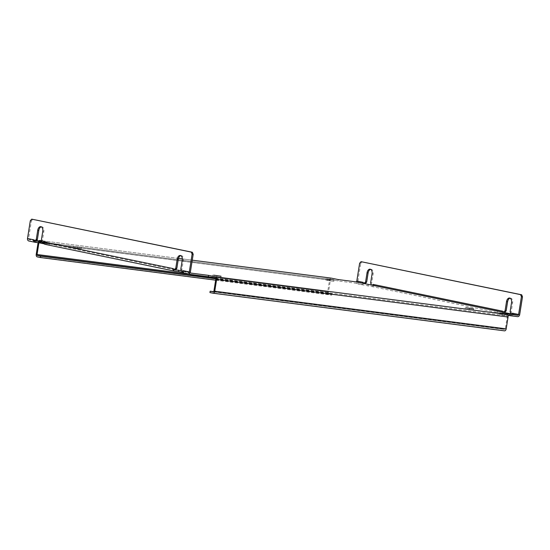 <?xml version="1.0" encoding="UTF-8"?>
<svg xmlns="http://www.w3.org/2000/svg" width="550" height="550" viewBox="0 0 550 550"><rect width="100%" height="100%" fill="white"/><g stroke="black" fill="none" stroke-linecap="round" stroke-linejoin="round"><path stroke-width="0.41" stroke-dasharray="2.75 2.06" d="M33.639 239.766A2.31 1.815 101.7 0 0 33.646 240.701A2.31 1.815 101.7 0 0 33.646 240.714M33.495 240.68L35.97 241.106M36.052 241.01L35.296 240.914A0.921 0.729 -78.3 0 1 34.719 239.91L34.574 240.817M41.305 226.827A4.152 2.558 97.4 0 1 41.862 226.799A4.152 2.558 97.4 0 1 43.842 231.44L42.398 240.556L41.312 240.412M42.144 242.468L43.223 242.605L42.398 240.556M43.684 242.777L43.223 242.605M173.119 268.593A2.31 1.815 101.7 0 0 173.126 269.528A2.31 1.815 101.7 0 0 173.126 269.541L175.45 269.933M175.532 269.837L174.776 269.741A0.921 0.729 -78.3 0 1 174.199 268.737L174.054 269.644M180.785 255.654A4.152 2.558 97.4 0 1 181.342 255.626A4.152 2.558 97.4 0 1 183.322 260.267L181.878 269.383L180.792 269.239M181.624 271.294L182.703 271.432L181.878 269.383M183.164 271.604L182.703 271.432M30.312 220.729L31.398 220.866L28.579 238.638A0.921 0.729 101.7 0 0 29.157 239.642L36.431 240.584M32.801 219.278L31.398 220.866M28.944 241.01L46.619 243.292L46.833 241.924L41.656 241.258M45.121 244.358L49.088 244.867L44.193 243.856M184.601 273.185L188.567 273.694L183.673 272.683M504.439 330.853L501.373 330.22L501.586 328.852L504.659 329.484A0.921 0.571 -82.6 0 0 504.68 329.491A0.921 0.571 -82.6 0 0 505.361 328.687L507.237 316.841A0.921 0.571 -82.6 0 0 506.818 315.817L499.847 314.373L507.959 315.418M519.688 314.614L513.549 313.342A2.31 1.815 -78.3 0 1 513.253 314.236A2.31 1.815 -78.3 0 1 511.383 315.391L497.372 312.799L497.592 311.431M502.961 312.544A2.31 1.815 101.7 0 1 501.339 313.314L497.372 312.799M503.174 312.221A2.31 1.815 101.7 0 0 503.209 312.159A2.31 1.815 101.7 0 0 503.504 311.266L374.069 284.515A2.31 1.815 -78.3 0 1 373.773 285.409A2.31 1.815 -78.3 0 1 371.903 286.564L357.892 283.972L358.112 282.604M363.481 283.718A2.31 1.815 101.7 0 1 361.859 284.488L357.892 283.972M363.694 283.394A2.31 1.815 101.7 0 0 363.729 283.332A2.31 1.815 101.7 0 0 364.024 282.439L357.892 281.174A2.31 1.815 -78.3 0 1 355.726 283.216L338.051 280.933L331.079 279.496A0.921 0.571 -82.6 0 0 331.052 279.489A0.921 0.571 -82.6 0 0 330.371 280.287L328.501 292.139A0.921 0.571 -82.6 0 0 328.914 293.164L331.98 293.796L331.767 295.164L328.694 294.532A2.31 1.423 97.4 0 1 327.663 291.961L329.539 280.115A2.31 1.423 97.4 0 1 331.162 278.107M38.919 242.777L38.94 242.646A0.921 0.571 97.4 0 1 39.614 241.849A0.921 0.571 97.4 0 1 39.641 241.856L46.619 243.292M213.482 276.526L220.839 277.592L213.482 276.526M74.002 247.699L81.359 248.765L74.002 247.699M326.487 280.308L333.836 281.373L326.487 280.308M465.967 309.134L473.316 310.2L465.967 309.134M190.376 272.078L184.243 270.813A0.921 0.729 101.7 0 0 184.821 271.817L188.788 272.326L181.424 270.806M174.199 268.737L44.763 241.986A0.921 0.729 101.7 0 0 45.341 242.99L49.307 243.499L41.944 241.979M41.477 240.817L46.833 241.924M74.222 246.331L81.572 247.397L74.222 246.331M510.929 313.823L513.404 314.256L512.325 314.112L512.469 313.204M507.636 313.507L507.416 314.875M500.067 313.005L499.847 314.373M209.935 292.579L501.373 330.22M213.654 291.665L501.586 328.852M511.816 314.009L512.325 314.112M372.989 284.377L372.845 285.285L372.336 285.182M513.549 313.342L513.404 314.256M364.024 282.439L363.88 283.353L365.276 283.642M370.611 269.356A4.152 2.558 97.4 0 1 371.168 269.335A4.152 2.558 97.4 0 1 373.147 273.976L371.704 283.085L370.618 282.947M374.069 284.515L373.924 285.429L372.529 285.141L371.704 283.085M503.504 311.266L503.36 312.18L504.756 312.469M510.091 298.183A4.152 2.558 97.4 0 1 510.647 298.162A4.152 2.558 97.4 0 1 512.627 302.796L511.184 311.912L510.098 311.774M512.009 313.968L511.184 311.912M362.106 261.807L360.704 263.402L359.624 263.264M357.892 281.174L360.704 263.402M338.264 279.565L338.051 280.933M363.88 283.353L362.801 283.209M368.156 284.68L367.936 286.048M503.36 312.18L502.281 312.036M373.924 285.429L372.845 285.285M372.529 285.141L371.449 284.996M38.816 240.893A2.31 1.423 -82.6 0 0 38.101 242.474L38.074 242.667M215.806 278.795L331.98 293.796M215.648 280.17L331.767 295.164M44.763 241.986L44.619 242.894M184.243 270.813L184.099 271.721M49.307 243.499L49.088 244.867M188.788 272.326L188.567 273.694M469.212 309.554L469.404 308.337M216.734 276.946L216.927 275.729M77.254 248.119L77.468 246.751M329.732 280.727L329.924 279.51M42.756 231.303L43.842 231.44M182.236 260.129L183.322 260.267M215.387 278.176L506.818 315.817M517.523 316.656L511.383 315.391M501.339 313.314L371.903 286.564M361.859 284.488L355.726 283.216M39.641 241.856L331.079 279.496L39.614 241.849M190.871 273.068L184.821 271.817M174.776 269.741L45.341 242.99M35.296 240.914L29.157 239.642M192.266 260.171L182.318 258.885L192.266 260.171M178.489 258.39L41.422 240.687L178.489 258.39M504.68 329.491L213.249 291.851L504.659 329.484M213.923 291.046L505.361 328.687M215.799 279.201L507.237 316.841M373.147 273.976L372.061 273.831M512.627 302.796L511.541 302.658M329.539 280.115L38.101 242.474M38.94 242.646L330.371 280.287M189.324 274.161L328.501 292.139M215.751 278.548L328.914 293.164M328.694 294.532L37.263 256.891M327.663 291.961L36.224 254.327M34.719 239.91L28.579 238.638M40.776 226.662L41.862 226.799M180.256 255.489L181.342 255.626M473.316 310.2L473.529 308.832M465.107 308.901L465.328 307.532M220.839 277.592L221.052 276.224M212.63 276.293L212.843 274.924M81.359 248.765L81.572 247.397M73.15 247.466L73.363 246.097M333.836 281.373L334.049 280.005M325.627 280.074L325.847 278.706M370.088 269.191L371.168 269.335M509.568 298.018L510.647 298.162M190.912 273.075L184.779 271.81M35.255 240.907L29.116 239.635M174.735 269.734L45.299 242.983"/><path stroke-width="0.82" d="M183.157 270.669L183.164 271.604A2.31 1.815 -78.3 0 1 183.157 270.669L189.296 271.941L192.108 254.169L191.283 252.113L31.721 219.141L30.312 220.729L27.5 238.501L33.639 239.766L33.495 240.68L34.891 240.969L35.97 241.106L37.373 239.518L38.816 230.402A4.152 2.558 97.4 0 1 41.305 226.827M43.677 241.842L43.684 242.777A2.31 1.815 -78.3 0 1 43.677 241.842L173.119 268.593L172.975 269.507L174.371 269.796L175.773 268.201L177.217 259.091A4.152 2.558 97.4 0 1 180.256 255.489A4.152 2.558 97.4 0 1 182.236 260.129L180.792 269.239L181.624 271.294L183.012 271.583M34.891 240.969L36.293 239.374L37.737 230.264A4.152 2.558 97.4 0 1 40.776 226.662A4.152 2.558 97.4 0 1 42.756 231.303L41.312 240.412L42.144 242.468L43.532 242.756M34.87 242.234L28.944 241.01A2.31 1.815 -78.3 0 1 28.834 240.996A2.31 1.815 -78.3 0 1 27.5 238.501M33.646 240.714A2.31 1.815 101.7 0 0 34.973 242.261A2.31 1.815 101.7 0 0 35.083 242.282L39.05 242.791L39.263 241.423L36.052 241.01M36.293 239.374L37.373 239.518M174.35 271.061L45.121 244.358A2.31 1.815 -78.3 0 1 45.018 244.337A2.31 1.815 -78.3 0 1 43.684 242.777M173.126 269.541A2.31 1.815 101.7 0 0 174.453 271.088A2.31 1.815 101.7 0 0 174.563 271.109L178.53 271.618L178.743 270.249L175.532 269.837M174.371 269.796L175.45 269.933L176.853 268.345L178.296 259.229A4.152 2.558 97.4 0 1 180.785 255.654M175.773 268.201L176.853 268.345M190.527 274.409L184.601 273.185A2.31 1.815 -78.3 0 1 184.498 273.164A2.31 1.815 -78.3 0 1 183.164 271.604M189.296 271.941A2.31 1.815 101.7 0 0 190.63 274.429A2.31 1.815 101.7 0 0 190.74 274.45L208.416 276.732L208.629 275.364L190.953 273.082A0.921 0.729 -78.3 0 1 190.376 272.078L193.194 254.306L192.369 252.258L31.721 219.141M192.108 254.169L193.194 254.306M191.283 252.113L192.369 252.258M36.431 240.584L41.656 241.258M44.193 243.856L39.05 242.791M183.673 272.683L178.53 271.618M518.602 314.469L521.421 296.697L520.589 294.649L361.027 261.669L359.624 263.264L356.806 281.029L362.945 282.301A0.921 0.729 -78.3 0 1 362.079 283.119L372.123 285.196A0.921 0.729 101.7 0 0 372.989 284.377L502.425 311.128A0.921 0.729 -78.3 0 1 501.559 311.946L511.603 314.022A0.921 0.729 101.7 0 0 512.469 313.204L518.602 314.469A0.921 0.729 -78.3 0 1 517.736 315.288L500.067 313.005L507.038 314.449A2.31 1.423 97.4 0 1 508.069 317.013L506.192 328.859A2.31 1.423 97.4 0 1 504.508 330.859L213.07 293.219A2.31 1.423 -82.6 0 1 213.008 293.212L209.935 292.579L210.155 291.211L213.276 291.851A0.921 0.571 97.4 0 0 213.923 291.046L215.799 279.201A0.921 0.571 97.4 0 0 215.387 278.176L208.416 276.732M521.421 296.697L522.5 296.842L519.688 314.614A2.31 1.815 101.7 0 1 517.523 316.656L507.959 315.418M466.18 307.766L473.529 308.832L466.18 307.766M508.069 317.013L216.638 279.373A2.31 1.423 -82.6 0 0 215.607 276.808L208.629 275.364M181.424 270.806L178.743 270.249M41.944 241.979L39.263 241.423M39.861 240.488A2.31 1.423 -82.6 0 0 39.793 240.474L41.477 240.817M331.162 278.107A2.31 1.423 97.4 0 1 331.231 278.114A2.31 1.423 97.4 0 1 331.293 278.128L338.264 279.565L355.939 281.847A0.921 0.729 101.7 0 0 356.806 281.029M213.702 275.158L221.052 276.224L213.702 275.158M326.7 278.939L334.049 280.005L326.7 278.939M504.508 330.859A2.31 1.423 97.4 0 1 504.439 330.853L213.139 293.226M216.638 279.373L214.761 291.218A2.31 1.423 -82.6 0 1 213.07 293.219M210.155 291.211L213.654 291.665M505.079 310.736L503.676 312.324L504.756 312.469L506.158 310.874L505.079 310.736L506.522 301.62A4.152 2.558 97.4 0 1 509.568 298.018A4.152 2.558 97.4 0 1 511.541 302.658L510.098 311.774L510.929 313.823L511.816 314.009M502.425 311.128L502.281 312.036L503.676 312.324M365.599 281.909L364.196 283.498L365.276 283.642L366.678 282.047L365.599 281.909L367.043 272.793A4.152 2.558 97.4 0 1 370.088 269.191A4.152 2.558 97.4 0 1 372.061 273.831L370.618 282.947L371.449 284.996L372.336 285.182M362.945 282.301L362.801 283.209L364.196 283.498M366.678 282.047L368.122 272.938A4.152 2.558 97.4 0 1 370.611 269.356M506.158 310.874L507.602 301.757A4.152 2.558 97.4 0 1 510.091 298.183M522.5 296.842L521.675 294.786L361.027 261.669M521.675 294.786L520.589 294.649M39.793 240.474A2.31 1.423 -82.6 0 0 38.816 240.893M38.919 242.777L37.063 254.499L189.324 274.161M38.074 242.667L36.224 254.327A2.31 1.423 -82.6 0 0 37.263 256.891L40.329 257.524L40.549 256.156L37.476 255.523A0.921 0.571 97.4 0 1 37.063 254.499M40.549 256.156L215.806 278.795M40.329 257.524L215.648 280.17M37.737 230.264L38.816 230.402M177.217 259.091L178.296 259.229M511.603 314.022L517.736 315.288M507.038 314.449L215.607 276.808M331.293 278.128L192.266 260.171L331.231 278.114M182.318 258.885L178.489 258.39L182.318 258.885M355.939 281.847L362.079 283.119M372.123 285.196L501.559 311.946M506.192 328.859L214.761 291.218M368.122 272.938L367.043 272.793M507.602 301.757L506.522 301.62M37.476 255.523L215.751 278.548M28.834 240.996L34.973 242.261M45.018 244.337L174.453 271.088M184.498 273.164L190.63 274.429"/></g></svg>
